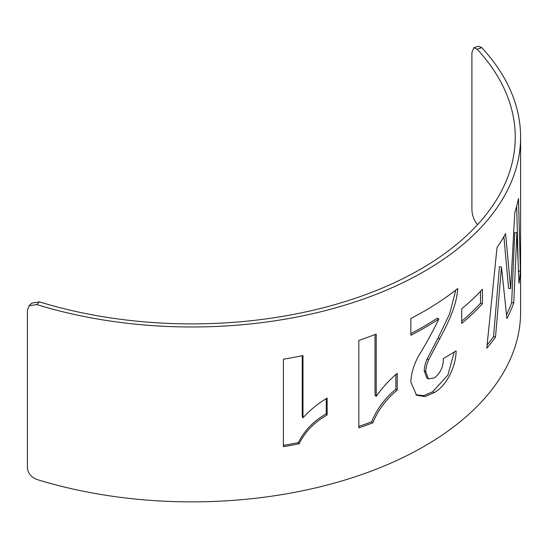 <?xml version="1.0" encoding="UTF-8"?>
<svg xmlns="http://www.w3.org/2000/svg" width="548" height="548" viewBox="0 0 548 548"><rect width="100%" height="100%" fill="white"/><g stroke="black" fill="none" stroke-linecap="round" stroke-linejoin="round"><path stroke-width="0.82" d="M473.856 47.724L478.5 46.183L481.754 47.642L477.116 49.183L473.862 47.724L471.91 52.526L471.91 209.932C472.26 215.542 473.993 220.255 477.116 224.084A323.443 186.738 180 0 1 477.589 224.598M477.116 49.183A323.443 186.738 180 0 1 515.243 137.151A323.443 186.738 180 0 1 39.442 301.873L36.764 304.551L29.106 305.811L27.4 310.291L27.4 467.697C27.927 473.205 31.044 477.123 36.764 479.445A328.8 189.834 180 0 0 520.6 312.045L520.6 137.151A328.8 189.834 180 0 1 36.764 304.551M29.106 305.811L31.784 303.133L39.442 301.873M505.585 233.619L510.654 288.625L514.784 212.446A328.8 189.834 180 0 0 518.476 198.445L520.388 271.13A328.8 189.834 180 0 1 518.963 283.289L516.88 232.756L513.777 302.839A328.8 189.834 180 0 1 506.907 318.566L501.489 267.054L495.515 337.082A328.8 189.834 180 0 1 486.788 348.206L497.029 247.491A328.8 189.834 180 0 0 505.585 233.619M482.418 303.818A328.8 189.834 180 0 1 461.711 323.436L461.711 308.86A328.8 189.834 180 0 0 482.418 289.241L482.418 303.818L480.521 303.236A326.656 188.594 180 0 1 461.711 321.258M455.765 290.091L449.559 314.073L438.071 337.979L427.07 359.036C425.275 363.201 424.33 367.126 424.248 370.811L426.858 378.079L428.378 378.928L425.769 371.681C425.858 367.996 426.81 364.064 428.618 359.892L439.688 338.794C448.648 322.21 456.724 305.099 457.731 288.549A328.8 189.834 180 0 1 410.849 318.477L410.849 335.294A328.8 189.834 180 0 0 438.852 318.991L437.242 318.176A326.656 188.594 180 0 1 410.849 333.629M428.378 378.928L434.516 377.839C440.558 372.928 443.496 366.502 443.346 358.577L456.107 350.891C456.142 366.057 446.778 385.826 434.228 392.601L424.858 396.594L416.59 395.259L410.849 382.134C411.11 373.798 413.658 365.132 418.48 356.138C425.906 344.076 432.701 331.691 438.852 318.991M376.223 334.068L376.223 396.32C382.36 387.642 389.361 379.983 397.218 373.339L397.218 390.155C386.169 399.191 378.038 410.075 372.839 422.823A328.8 189.834 180 0 1 358.824 427.872L358.824 340.424A328.8 189.834 180 0 0 376.223 334.068M302.976 355.563L302.976 417.816C309.935 410.089 317.991 403.52 327.149 398.115L327.149 414.939C314.312 422.227 304.969 431.851 299.126 443.791A328.8 189.834 180 0 1 283.385 446.675L283.385 359.228A328.8 189.834 180 0 0 302.976 355.563M481.754 47.642A328.8 189.834 180 0 1 520.6 137.151M302.249 355.707L302.249 416.651L302.976 417.816M326.266 398.656L326.266 413.809C313.511 421.083 304.236 430.687 298.427 442.62A326.656 188.594 180 0 1 283.385 445.387M327.149 414.939L326.266 413.809M299.126 443.791L298.427 442.62M375.024 334.533L375.024 395.3L376.223 396.32M395.882 374.503L395.882 389.19C384.901 398.19 376.825 409.055 371.66 421.789A326.656 188.594 180 0 1 358.824 426.433M397.218 390.155L395.882 389.19M372.839 422.823L371.66 421.789M428.618 359.892L427.07 359.036M425.769 371.681L424.248 370.811M454.224 352.097L447.908 375.024L432.646 391.765L423.837 395.622L415.898 394.8M434.228 392.601L432.646 391.765M480.521 291.276L480.521 303.236M503.886 236.668L508.578 288.323L510.654 288.625M501.489 267.054L499.468 266.636L493.536 336.609L495.515 337.082M493.536 336.609A326.656 188.594 180 0 1 487.151 344.925M516.88 232.756L514.764 232.571L511.674 302.585L513.777 302.839M511.674 302.585A326.656 188.594 180 0 1 506.544 314.826M518.25 271.089L520.388 271.13M516.654 206.233L518.079 259.273M439.688 338.794L438.071 337.979"/></g></svg>

